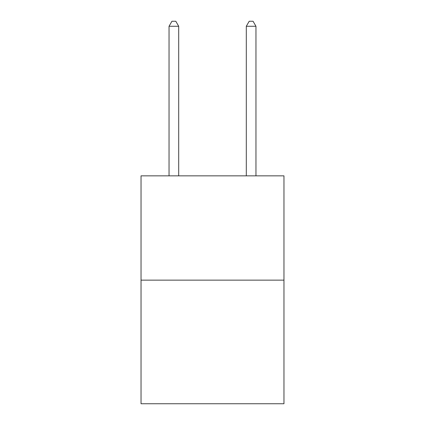 <?xml version="1.0" encoding="UTF-8"?>
<svg xmlns="http://www.w3.org/2000/svg" width="425" height="425" viewBox="0 0 425 425"><rect width="100%" height="100%" fill="white"/><g stroke="black" fill="none" stroke-linecap="round" stroke-linejoin="round"><path stroke-width="0.64" d="M283.964 280.139L283.964 175.844L141.036 175.844L141.036 403.75L283.964 403.75L283.964 280.139L141.036 280.139M178.702 175.844L178.702 26.27L169.044 26.27L169.044 175.844M169.044 26.27L171.939 21.25L175.801 21.25L178.702 26.27M255.956 175.844L255.956 26.27L246.298 26.27L246.298 175.844M246.298 26.27L249.199 21.25L253.061 21.25L255.956 26.27"/></g></svg>
